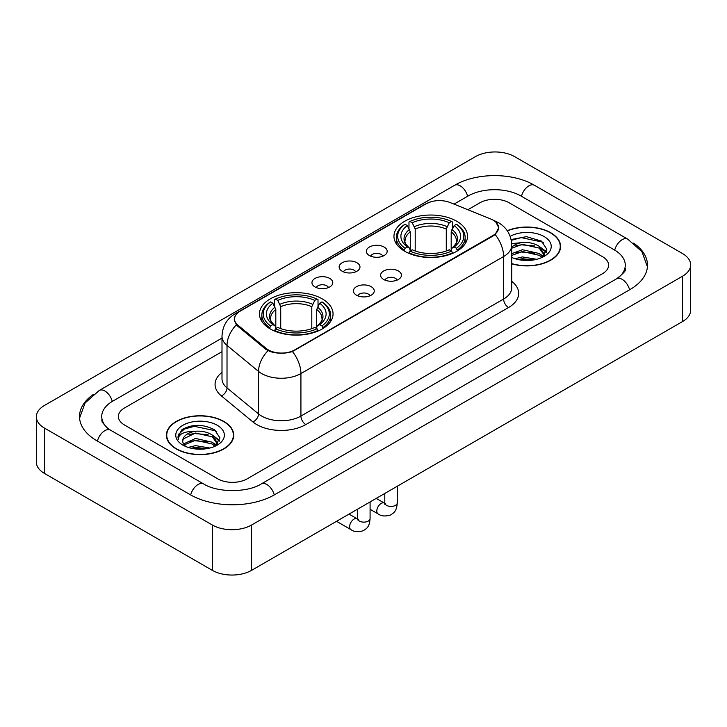 <?xml version="1.0" encoding="UTF-8"?>
<svg xmlns="http://www.w3.org/2000/svg" width="727" height="727" viewBox="0 0 727 727"><rect width="100%" height="100%" fill="white"/><g stroke="black" fill="none" stroke-linecap="round" stroke-linejoin="round"><path stroke-width="1.09" d="M322.27 298.897A36.786 21.237 0 0 0 282.185 294.29A36.786 21.237 0 0 0 259.475 313.91A36.786 21.237 0 0 0 270.244 328.931A36.786 21.237 0 0 0 310.338 333.529A36.786 21.237 0 0 0 333.048 313.91A36.786 21.237 0 0 0 322.27 298.897M456.756 221.253A36.786 21.237 0 0 0 416.662 216.646A36.786 21.237 0 0 0 393.952 236.266A36.786 21.237 0 0 0 404.73 251.288A36.786 21.237 0 0 0 444.815 255.895A36.786 21.237 0 0 0 467.525 236.266A36.786 21.237 0 0 0 456.756 221.253M369.389 255.54A10.414 6.007 180 0 1 367.326 253.841A10.414 6.007 180 0 1 370.77 246.371A10.414 6.007 180 0 1 384.11 247.035A10.414 6.007 180 0 1 386.182 253.841A10.414 6.007 180 0 1 369.389 255.54M382.847 256.158A6.243 3.608 0 0 0 381.166 254.405A6.243 3.608 0 0 0 375.014 253.496A6.243 3.608 0 0 0 370.661 256.158M342.199 271.235A10.414 6.007 180 0 1 340.136 269.535A10.414 6.007 180 0 1 343.58 262.065A10.414 6.007 180 0 1 356.921 262.738A10.414 6.007 180 0 1 358.993 269.535A10.414 6.007 180 0 1 342.199 271.235M355.657 271.862A6.243 3.608 0 0 0 353.976 270.108A6.243 3.608 0 0 0 347.824 269.19A6.243 3.608 0 0 0 343.471 271.862M315.009 286.938A10.414 6.007 180 0 1 312.946 285.238A10.414 6.007 180 0 1 316.39 277.759A10.414 6.007 180 0 1 329.731 278.432A10.414 6.007 180 0 1 331.803 285.238A10.414 6.007 180 0 1 315.009 286.938M328.468 287.556A6.243 3.608 0 0 0 326.786 285.802A6.243 3.608 0 0 0 320.634 284.884A6.243 3.608 0 0 0 316.281 287.556M383.674 279.486A10.414 6.007 180 0 1 381.602 277.787A10.414 6.007 180 0 1 385.056 270.308A10.414 6.007 180 0 1 398.396 270.98A10.414 6.007 180 0 1 400.459 277.787A10.414 6.007 180 0 1 383.674 279.486M397.124 280.104A6.243 3.608 0 0 0 395.452 278.35A6.243 3.608 0 0 0 389.299 277.432A6.243 3.608 0 0 0 384.937 280.104M356.484 295.18A10.414 6.007 180 0 1 354.412 293.481A10.414 6.007 180 0 1 357.866 286.011A10.414 6.007 180 0 1 371.206 286.683A10.414 6.007 180 0 1 373.269 293.481A10.414 6.007 180 0 1 356.484 295.18M369.934 295.807A6.243 3.608 0 0 0 368.262 294.044A6.243 3.608 0 0 0 362.11 293.135A6.243 3.608 0 0 0 357.748 295.807M490.571 218.909A18.738 10.823 180 0 1 493.07 220.117A18.738 10.823 180 0 1 498.558 227.769A18.738 10.823 180 0 1 493.07 235.421L294.789 349.896A18.738 10.823 180 0 1 266.182 348.451L237.883 325.123A18.738 10.823 180 0 1 234.503 318.917A18.738 10.823 180 0 1 239.992 311.265L426.149 203.778A18.738 10.823 180 0 1 450.158 202.569L490.571 218.909M511.753 263.819A33.66 19.438 0 0 0 560.599 246.471A33.66 19.438 0 0 0 550.739 232.731A33.66 19.438 0 0 0 507.246 230.704M223.871 421.451A33.66 19.438 0 0 0 187.184 417.234A33.66 19.438 0 0 0 166.401 435.191A33.66 19.438 0 0 0 176.261 448.932A33.66 19.438 0 0 0 212.947 453.148A33.66 19.438 0 0 0 233.73 435.191A33.66 19.438 0 0 0 223.871 421.451M166.747 436.936A33.66 19.438 0 0 0 166.628 437.454M495.878 222.189L498.804 227.66L495.132 234.521L493.315 235.839L292.436 351.541C285.002 353.785 277.578 353.785 270.153 351.541L265.937 349.414L237.638 326.087L236.384 324.805L234.258 319.398L235.212 315.954M217.736 478.829A20.819 12.023 0 0 0 247.18 478.829L602.519 273.679A20.819 12.023 0 0 0 608.617 265.173A20.819 12.023 0 0 0 602.519 256.676L509.263 202.833A20.819 12.023 0 0 0 479.82 202.833L467.87 209.73L479.82 202.833A20.819 12.023 0 0 1 509.263 202.833L602.519 256.676A20.819 12.023 0 0 1 608.617 265.173A20.819 12.023 0 0 1 602.519 273.679L247.18 478.829A20.819 12.023 0 0 1 217.736 478.829L124.481 424.986L217.736 478.829M221.999 351.686L124.481 407.983A20.819 12.023 0 0 0 118.383 416.489A20.819 12.023 0 0 0 124.481 424.986A20.819 12.023 0 0 1 118.383 416.489A20.819 12.023 0 0 1 124.481 407.983L221.999 351.686M233.494 437.454A33.66 19.438 0 0 0 233.385 436.936M560.372 248.743A33.66 19.438 0 0 0 560.253 248.225M511.753 263.592A33.315 19.238 0 0 0 560.253 246.471A33.315 19.238 0 0 0 550.493 232.867A33.315 19.238 0 0 0 507.373 230.904M515.089 258.721L522.44 256.922L536.708 259.312M517.969 259.503L522.44 258.721L533.718 259.939M511.753 253.614L522.44 249.725L539.207 253.514L542.778 256.922M511.753 255.413L522.44 251.524L539.207 255.313L541.842 257.549M511.708 243.645L521.477 242.627A17.348 10.014 0 0 0 511.753 247.289M521.477 242.627C528.138 241.927 534.045 243.163 539.207 246.317L544.287 254.314L544.169 255.631M511.753 248.216L522.44 244.327L539.207 248.116L544.232 255.213M511.753 257.058L512.499 257.749M511.753 257.422A24.291 14.022 0 0 0 544.114 256.386A24.291 14.022 0 0 0 544.114 236.557A24.291 14.022 0 0 0 510.163 236.33M542.133 257.413L546.804 249.197L541.479 241.119L526.457 236.638L511.117 239.547M511.281 240.328L521.214 237.611L542.578 242.118L543.623 242.836M515.843 245.808L521.214 244.808L534.945 245.971M542.397 249.197L546.25 252.433M515.843 253.005L521.214 252.005L534.945 253.169M542.397 256.395L542.96 256.767M518.433 259.612L521.214 259.203L533.454 259.984M540.343 247.144L546.477 251.787M540.343 254.341L543.532 256.267M176.507 448.795A33.315 19.238 0 0 0 212.811 452.957A33.315 19.238 0 0 0 233.385 435.191A33.315 19.238 0 0 0 223.625 421.587A33.315 19.238 0 0 0 187.312 417.416A33.315 19.238 0 0 0 166.747 435.191A33.315 19.238 0 0 0 176.507 448.795M188.22 447.432L195.572 445.633L209.839 448.032M191.092 448.223L195.572 447.432L206.85 448.659M183.54 443.915L195.572 438.436L212.339 442.234L215.901 445.633M184.14 444.897L195.572 440.235L212.339 444.033L214.974 446.26M215.265 446.133L219.936 437.918L214.61 429.839C203.187 423.941 192.301 423.877 181.941 429.639L177.942 436.963L178.324 439.317C178.542 434.037 183.976 431.384 194.609 431.347A17.348 10.014 0 0 0 182.713 440.853A17.348 10.014 0 0 0 183.558 443.943L185.63 446.469M194.609 431.347C201.261 430.648 207.177 431.874 212.339 435.037L217.418 443.025L217.291 444.351M182.713 441.053L183.304 438.926L195.572 433.038L212.339 436.836L217.364 443.924M217.246 425.268A24.291 14.022 0 0 0 182.886 425.268A24.291 14.022 0 0 0 182.886 445.106A24.291 14.022 0 0 0 217.246 445.106A24.291 14.022 0 0 0 217.246 425.268M177.942 437.127L178.697 434.164L184.422 429.039L194.336 426.331L215.71 430.838L216.746 431.556M188.975 434.528L194.336 433.528L208.076 434.691M215.519 437.918L219.381 441.144M188.975 441.725L194.336 440.726L208.076 441.889M215.519 445.115L216.092 445.487M191.555 448.332L194.336 447.923L206.586 448.704M213.474 435.864L219.599 440.507M213.474 443.061L216.655 444.979M404.067 250.897L405.048 248.27A33.042 19.075 0 0 1 405.048 224.27L407.32 225.588A29.843 17.23 0 0 0 407.32 246.953L409.565 248.234L410.292 250.906M410.292 249.815L410.292 231.877L407.32 225.588M408.974 228.432L408.974 222.008L409.964 221.444A33.042 19.075 0 0 1 451.522 221.444L449.25 222.753A29.843 17.23 0 0 0 412.236 222.753L415.199 229.041L415.199 250.979M446.278 250.979L446.278 229.041L449.25 222.753M408.974 252.805A34.423 19.874 0 0 0 452.503 252.805L451.522 251.097A33.042 19.075 0 0 1 409.964 251.097L408.974 253.396M452.503 253.396L452.503 252.805M405.048 224.27L404.067 224.834A34.423 19.874 0 0 0 396.315 237.402A34.423 19.874 0 0 0 404.067 249.97M451.522 221.444L452.503 222.008L452.503 228.432M409.964 251.097L412.236 249.788A29.843 17.23 0 0 0 449.25 249.788L451.522 251.097M407.32 246.953L405.048 248.27M412.236 222.753L409.964 221.444M409.565 229.45A26.699 15.412 0 0 0 409.565 248.234L409.692 248.316C405.902 244.645 404.357 242.155 405.057 240.846A25.681 14.831 0 0 1 410.292 231.877M457.41 249.97A34.423 19.874 0 0 0 465.162 237.402A34.423 19.874 0 0 0 457.41 224.834L456.429 224.27A33.042 19.075 0 0 1 456.429 248.27L457.41 250.897M456.429 248.27L454.157 246.953A29.843 17.23 0 0 0 454.157 225.588L456.429 224.27M454.157 225.588L451.185 231.877L451.185 249.815L451.912 248.234L454.157 246.953M451.185 231.877A25.681 14.831 0 0 1 456.42 240.846C457.119 242.164 455.575 244.654 451.785 248.316L451.912 248.234A26.699 15.412 0 0 0 451.912 229.45M451.185 250.906L451.185 249.815M269.59 328.54L270.571 325.905A33.042 19.075 0 0 1 270.571 301.914L272.843 303.223A29.843 17.23 0 0 0 272.843 324.596L275.088 325.869L275.815 328.549M275.815 327.459L275.815 309.511L272.843 303.223M274.497 306.067L274.497 299.642L275.478 299.079A33.042 19.075 0 0 1 317.036 299.079L314.764 300.396A29.843 17.23 0 0 0 277.75 300.396L280.722 306.676L280.722 328.622M311.801 328.622L311.801 306.676L314.764 300.396M274.497 330.44A34.423 19.874 0 0 0 318.026 330.44L317.036 328.74A33.042 19.075 0 0 1 275.478 328.74L274.497 331.03M318.026 331.03L318.026 330.44M270.571 301.914L269.59 302.477A34.423 19.874 0 0 0 261.838 315.045A34.423 19.874 0 0 0 269.59 327.613M317.036 299.079L318.026 299.642L318.026 306.067M275.478 328.74L277.75 327.432A29.843 17.23 0 0 0 314.764 327.432L317.036 328.74M272.843 324.596L270.571 325.905M277.75 300.396L275.478 299.079M275.088 307.094A26.699 15.412 0 0 0 275.088 325.869L275.215 325.95C271.425 322.288 269.881 319.798 270.58 318.481A25.681 14.831 0 0 1 275.815 309.511M322.933 327.613A34.423 19.874 0 0 0 330.685 315.045A34.423 19.874 0 0 0 322.933 302.477L321.952 301.914A33.042 19.075 0 0 1 321.952 325.905L322.933 328.54M321.952 325.905L319.68 324.596A29.843 17.23 0 0 0 319.68 303.223L321.952 301.914M319.68 303.223L316.708 309.511L316.708 327.459L317.435 325.869L319.68 324.596M316.708 309.511A25.681 14.831 0 0 1 321.943 318.481C322.643 319.807 321.098 322.297 317.308 325.95L317.435 325.869A26.699 15.412 0 0 0 317.435 307.094M316.708 328.549L316.708 327.459M618.35 277.705A37.477 21.637 0 0 0 625.275 265.173A37.477 21.637 0 0 0 614.297 249.87L521.05 196.036A37.477 21.637 0 0 0 468.043 196.036L454.021 204.133M221.999 338.082L112.703 401.186A37.477 21.637 0 0 0 101.725 416.489A37.477 21.637 0 0 0 108.65 429.021M212.339 525.012A27.762 16.03 0 0 0 251.597 525.012L682.517 276.224A27.762 16.03 0 0 0 690.65 264.892A27.762 16.03 0 0 0 682.517 253.559L514.661 156.65A27.762 16.03 0 0 0 475.403 156.65L44.483 405.439A27.762 16.03 0 0 0 36.35 416.771A27.762 16.03 0 0 0 44.483 428.103L212.339 525.012L212.339 570.35A27.762 16.03 0 0 0 251.597 570.35L682.517 321.561A27.762 16.03 0 0 0 690.65 310.229L690.65 264.892M36.35 416.771L36.35 462.108A27.762 16.03 0 0 0 44.483 473.441L212.339 570.35M93.32 394.452A59.696 34.46 0 0 0 79.516 416.489A59.696 34.46 0 0 0 97 440.853L190.247 494.696A59.696 34.46 0 0 0 274.67 494.696L630 289.546A59.696 34.46 0 0 0 647.484 265.173A59.696 34.46 0 0 0 633.68 243.136M237.883 325.123L237.883 326.287M266.182 348.451L266.182 349.614M294.789 349.896L294.789 350.45M493.07 235.421L493.07 235.975M511.753 281.349A34.705 20.038 180 0 1 508.527 307.539L305.831 424.568A6.943 4.008 60 0 1 300.923 416.062L503.62 299.033A27.762 16.03 0 0 0 511.753 287.701L511.753 245.199A27.762 16.03 180 0 1 503.62 256.531A24.291 14.022 -120 0 0 495.132 234.521M305.831 424.568A34.705 20.038 180 0 1 256.749 424.568A34.705 20.038 180 0 1 252.86 421.887L221.335 395.888A34.705 20.038 180 0 1 221.999 372.378M261.656 416.062A27.762 16.03 0 0 0 300.923 416.062L300.923 373.56A27.762 16.03 180 0 1 261.656 373.56A27.762 16.03 180 0 1 258.548 371.415L227.015 345.416A27.762 16.03 180 0 1 221.999 336.228L221.999 378.731A27.762 16.03 0 0 0 227.015 387.927L258.548 413.927A27.762 16.03 0 0 0 261.656 416.062M511.753 245.199C511.281 235.212 506.901 227.724 498.595 222.744L495.087 221.035A24.291 11.378 112 0 0 494.051 220.735M292.436 351.541A24.291 14.022 60 0 1 300.923 373.56L503.62 256.531L503.62 299.033A6.943 4.008 60 0 0 508.527 307.539M237.774 312.801A24.291 14.022 -120 0 0 235.157 313.773C226.851 318.753 222.462 326.241 221.999 336.228M235.157 313.773L424.359 204.532A24.291 14.022 60 0 1 426.195 203.76M236.384 324.805A24.291 16.248 129.5 0 0 227.015 345.416L227.015 387.927A6.943 4.644 -50.5 0 1 221.335 395.888M268.009 350.705A24.291 16.248 129.5 0 0 258.548 371.415L258.548 413.927A6.943 4.644 -50.5 0 1 252.86 421.887M446.278 229.041A25.681 14.831 0 0 0 415.199 229.041M447.005 226.615A26.699 15.412 0 0 0 414.472 226.615M311.801 306.676A25.681 14.831 0 0 0 280.722 306.676M312.528 304.259A26.699 15.412 0 0 0 279.995 304.259M397.278 486.245L397.278 502.83A6.243 3.608 180 0 1 395.161 505.538A6.243 3.608 180 0 1 386.619 505.383A6.243 3.608 180 0 1 384.783 502.83L384.583 504.174L385.146 503.72M397.278 502.83C396.569 511.635 394.034 512.58 390.544 514.989C385.383 516.579 381.23 516.225 378.095 513.907A6.243 3.608 -60 0 1 377.14 508.9A6.243 3.608 -60 0 1 381.221 503.393A6.243 3.608 -60 0 1 381.493 503.248A6.243 3.608 -60 0 1 384.338 503.084L385.61 503.584M370.088 501.939L370.088 518.524A6.243 3.608 180 0 1 367.971 521.232A6.243 3.608 180 0 1 359.429 521.077A6.243 3.608 180 0 1 357.593 518.524L357.393 519.878L357.957 519.414M370.088 518.524C369.38 527.339 366.844 528.275 363.355 530.683C358.193 532.282 354.04 531.919 350.905 529.601A6.243 3.608 -60 0 1 349.951 524.603A6.243 3.608 -60 0 1 354.031 519.096A6.243 3.608 -60 0 1 354.303 518.942A6.243 3.608 -60 0 1 357.148 518.787L358.42 519.287M274.252 494.933A11.105 6.416 -120 0 0 261.257 483.946C247.607 492.77 217.309 492.77 203.651 483.946L110.404 430.102L107.123 427.93L102.189 422.096L101.725 419.888M190.665 494.933A11.105 6.416 -60 0 1 198.098 484.491A11.105 6.416 -60 0 1 203.651 483.946M97.418 441.098A11.105 6.416 -60 0 1 104.852 430.657A11.105 6.416 -60 0 1 110.404 430.102M79.579 418.052L85.104 402.949L99.299 390.435A11.105 6.416 60 0 1 112.285 401.431M99.299 390.435L454.639 185.285A11.105 6.416 60 0 1 467.625 196.272M454.639 185.285C476.294 172.399 512.789 172.399 534.454 185.285A11.105 6.416 120 0 0 528.902 185.83A11.105 6.416 120 0 0 521.468 196.272M647.421 266.736L641.896 251.633L627.701 239.119A11.105 6.416 120 0 0 622.148 239.674A11.105 6.416 120 0 0 614.715 250.115M629.582 289.782A11.105 6.416 -120 0 0 616.596 278.795L261.257 483.946M251.597 570.35L251.597 525.012M44.483 473.441L44.483 428.103M682.517 321.561L682.517 276.224M234.503 318.917L234.503 321.216M498.558 227.769L498.558 229.423M424.359 204.532L430.702 201.852M495.087 221.035L493.578 220.426M560.253 249.252L560.253 246.471M544.287 255.504L544.287 254.314M233.385 437.972L233.385 435.191M217.418 444.215L217.418 443.025M166.747 437.972L166.747 435.191M396.315 243.754L396.315 237.402M465.162 243.754L465.162 237.402M261.838 321.398L261.838 315.045M330.685 321.398L330.685 315.045M378.095 513.907L370.088 509.282M384.783 493.46L384.783 502.83M384.338 503.084L376.222 498.404M350.905 529.601L336.537 521.314M357.593 509.154L357.593 518.524M357.148 518.787L349.033 514.098M625.275 268.572C626.819 269.699 623.93 273.107 616.596 278.795M534.454 185.285L627.701 239.119"/></g></svg>
